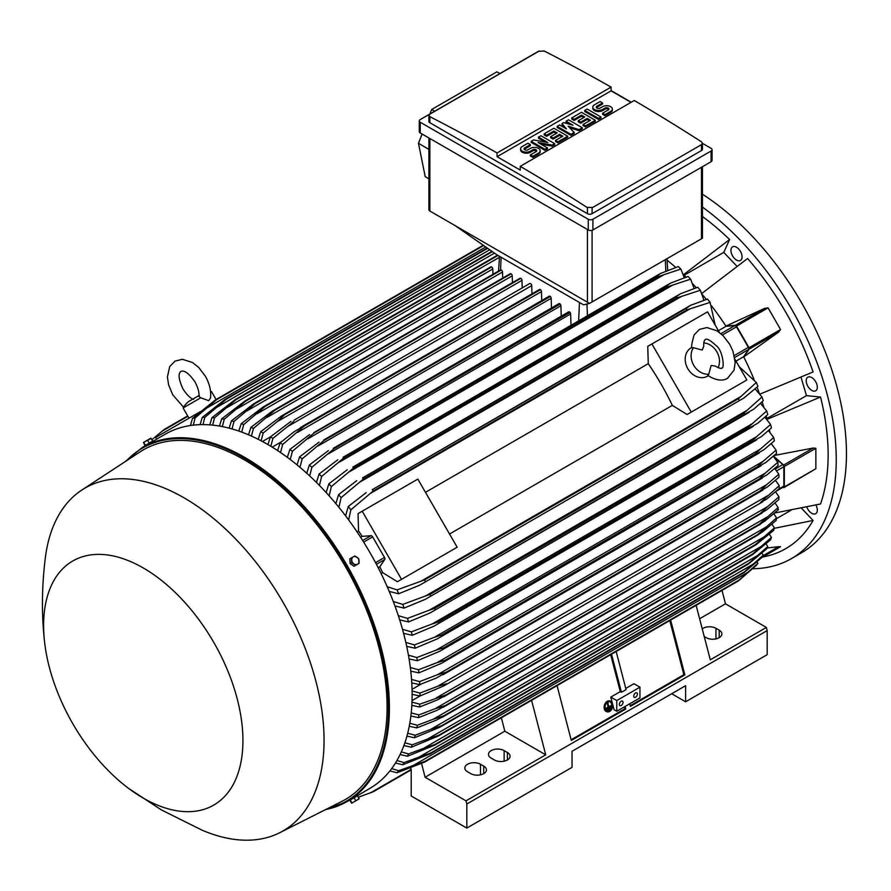 <?xml version="1.0" encoding="UTF-8"?>
<svg xmlns="http://www.w3.org/2000/svg" width="891" height="891" viewBox="0 0 891 891"><rect width="100%" height="100%" fill="white"/><g stroke="black" fill="none" stroke-linecap="round" stroke-linejoin="round"><path stroke-width="1.34" d="M702.186 350.052L703.745 346.376C703.589 342.378 704.124 340.117 705.327 339.616L705.327 339.616C706.552 338.09 710.272 340.184 716.464 345.897C722.813 350.419 724.884 369.375 721.71 368.005L721.71 368.005C721.465 368.919 719.249 368.25 715.061 365.989L711.107 365.51L708.768 374.209A16.383 13.376 -120 0 1 693.699 365.254A16.383 13.376 -120 0 1 693.476 347.724L702.186 350.052M703.779 342.901A16.383 13.376 -120 0 1 716.876 351.867A16.383 13.376 -120 0 1 718.09 367.693M708.367 375.701L707.588 376.158A16.383 13.376 -120 0 1 687.796 368.651A16.383 13.376 -120 0 1 691.193 347.768L691.984 347.323M708.768 374.209L707.833 375.311L710.027 376.804C717.344 380.635 723.202 381.103 727.613 378.218L734.039 370.144L735.175 362.403L732.948 351.199L729.673 344.26L723.147 335.718L716.932 330.773L706.841 327.565L699.424 329.403L694.134 334.905C691.761 343.213 691.071 347.568 692.051 347.98L693.476 347.724M651.911 343.959L691.249 412.088L687.084 414.493L672.337 405.383A185.517 107.109 -120 0 0 648.269 363.684L647.746 346.365L707.532 311.85L719.449 332.488M734.952 359.329L746.87 379.967L691.249 412.088M672.337 405.383L449.532 534.021M425.464 492.322L648.269 363.684M452.996 549.636L397.375 581.745L382.64 572.635A185.517 107.109 -120 0 0 379.744 566.787L384.734 559.526A1.971 1.136 -120 0 0 384.511 557.465L372.65 536.905A1.971 1.136 -120 0 0 370.968 535.68L362.18 536.371A185.517 107.109 -120 0 0 358.561 530.947L358.048 513.628L362.203 511.222L401.54 579.339L397.375 581.745M362.203 511.222L417.834 479.102L457.161 547.23L401.54 579.339M742.704 382.373L687.084 414.493M735.988 361.122L743.617 356.712L748.607 349.45A1.971 1.136 -120 0 0 748.384 347.379L734.262 355.531M718.424 330.695L726.054 326.284L734.841 325.605A1.971 1.136 -120 0 1 736.512 326.83L748.384 347.379M743.617 356.712A185.517 107.109 60 0 1 743.729 356.935L749.186 349.105A1.314 0.757 60 0 0 749.041 347.735L736.545 326.084A1.314 0.757 60 0 0 735.42 325.271L725.92 326.084A185.517 107.109 60 0 1 726.054 326.284M749.186 349.105L778.689 332.076L743.729 356.935A185.517 107.109 60 0 1 754.02 379.432M764.589 308.397L768.075 307.874L780.572 329.525L778.389 332.287M711.575 305.925A185.517 107.109 60 0 1 725.92 326.084L764.923 308.23L735.42 325.271M757.06 387.173A185.517 107.109 60 0 1 759.355 393.454M702.097 294.286A185.517 107.109 60 0 1 706.396 299.409M759.9 394.145L813.082 371.959A204.852 118.269 -120 0 0 747.594 258.513L701.785 293.473M737.035 266.364L723.782 252.376L684.177 275.252M683.197 274.317A185.517 107.109 60 0 1 683.564 274.662L729.606 239.523A204.852 118.269 -120 0 0 702.442 216.524M723.782 252.376L729.606 239.523M667.081 260.217A185.517 107.109 60 0 1 675.701 267.445M774.669 513.016L820.533 503.983A204.852 118.269 -120 0 0 820.533 397.03L806.489 395.637L766.884 418.503M806.489 395.637L801.009 377.171M820.533 397.03L767.084 419.316A185.517 107.109 60 0 1 767.207 419.817M806.845 507.057A7.863 4.544 -120 0 0 815.699 513.695A7.863 4.544 -120 0 0 816.902 512.314A7.863 4.544 -120 0 0 815.933 505.052M738.628 248.934A7.863 4.544 -120 0 0 732.569 246.829A7.863 4.544 -120 0 0 734.373 258.345A7.863 4.544 -120 0 0 740.432 260.45A7.863 4.544 -120 0 0 738.628 248.934M752.839 568.736A216.324 124.896 -120 0 0 791.453 558.601A216.324 124.896 -120 0 0 836.248 459.578A216.324 124.896 -120 0 0 702.442 207.08M762.796 556.975L763.03 556.942A204.852 118.269 -120 0 0 813.082 520.455L801.466 508.182M816.902 384.5A7.863 4.544 -120 0 0 807.825 377.171A7.863 4.544 -120 0 0 806.622 383.475A7.863 4.544 -120 0 0 815.699 390.804A7.863 4.544 -120 0 0 816.902 384.5M791.453 558.601L801.644 552.721A216.324 124.896 -120 0 0 846.45 453.686A216.324 124.896 -120 0 0 702.442 194.216M791.152 510.175L776.429 518.685M813.082 520.455L774.246 528.33M531.96 293.852L531.715 285.621A1.637 0.947 -120 0 0 530.557 283.616A1.637 0.947 -120 0 0 529.733 283.538L294.386 419.962C293.807 421.398 291.457 423.648 287.348 426.711L272.936 438.361L270.819 446.28M531.715 285.621L287.348 426.711M267.924 444.564L270.418 436.913L290.945 421.398M270.418 436.913A209.775 121.109 60 0 1 271.677 437.626A209.775 121.109 60 0 1 272.936 438.361M272.201 447.115L281.3 441.858M277.624 450.568L280.153 442.805L294.308 431.612L304.121 425.943A215.344 124.328 60 0 1 304.265 426.043L282.67 444.453L280.531 452.517M541.717 300.545L541.45 291.602A1.637 0.947 -120 0 0 540.436 289.698A215.344 124.328 -120 0 0 540.291 289.597A1.637 0.947 -120 0 0 539.467 289.519L300.289 427.602M540.291 289.597L304.121 425.943M540.436 289.698L304.265 426.043M280.153 442.805A209.775 121.109 60 0 1 282.67 444.453M541.45 291.602L297.572 432.402M262.433 441.502L270.485 436.857M522.204 287.882L521.981 280.364L277.157 421.71L263.19 433.015L261.108 440.789M521.981 280.364A1.637 0.947 -120 0 0 520.823 278.36L284.652 414.705L277.157 421.71M520.823 278.36A215.344 124.328 -120 0 0 520.667 278.282A1.637 0.947 -120 0 0 519.999 278.27L281.601 415.908L520.667 278.282M258.223 439.308L260.684 431.756L281.601 415.908M260.684 431.756A209.775 121.109 60 0 1 263.19 433.015M510.788 273.693A1.637 0.947 -120 0 0 510.265 273.737L272.29 411.13L510.788 273.693A215.344 124.328 -120 0 1 511.089 273.815L274.918 410.172L253.456 428.415L251.407 436.067M512.448 282.636L512.247 275.831A1.637 0.947 -120 0 0 511.089 273.815M248.522 434.808L250.939 427.346L272.29 411.13M250.939 427.346A209.775 121.109 60 0 1 253.456 428.415M512.247 275.831L267.01 417.411M502.691 278.115L502.513 272.022A1.637 0.947 -120 0 0 501.355 270.018A215.344 124.328 -120 0 0 500.909 269.862A1.637 0.947 -120 0 0 500.53 269.94A1.637 0.947 -120 0 0 500.285 270.229M238.821 431.077L241.205 423.693L262.99 407.087L500.909 269.862M264.75 406.218A215.344 124.328 60 0 1 265.184 406.374L243.722 424.561L241.706 432.102M501.355 270.018L265.184 406.374M241.205 423.693A209.775 121.109 60 0 1 243.722 424.561M502.513 272.022L256.898 413.836M492.935 274.328L492.779 268.993A1.637 0.947 -120 0 0 491.62 266.977A215.344 124.328 -120 0 0 491.041 266.832A1.637 0.947 -120 0 0 490.796 266.899A1.637 0.947 -120 0 0 490.618 267.077M229.132 428.148L231.46 420.83L253.701 403.79L491.041 266.832M254.871 403.178A215.344 124.328 60 0 1 255.45 403.333L233.988 421.488L232.016 428.939M491.62 266.977L255.45 403.333M231.46 420.83A209.775 121.109 60 0 1 233.988 421.488M492.779 268.993L246.807 410.996M219.442 426.065L221.725 418.792L245.014 400.961L497.512 255.171L245.014 400.961A215.344 124.328 60 0 1 245.716 401.095L224.254 419.238L222.327 426.6M497.98 255.45L245.716 401.095M221.725 418.792A209.775 121.109 60 0 1 224.254 419.238M499.439 257.276L236.761 408.936M209.764 424.873L211.98 417.645L235.157 399.614L491.966 251.351M235.157 399.614A215.344 124.328 60 0 1 235.981 399.691L214.519 417.857L212.648 425.13M492.4 251.652L235.981 399.691M211.98 417.645A209.775 121.109 60 0 1 214.519 417.857M494.494 253.122L226.748 407.699M200.085 424.651L202.235 417.467L225.312 399.224L487.199 248.021M225.312 399.224A215.344 124.328 60 0 1 226.247 399.213L204.785 417.411L202.981 424.606M487.622 248.311L226.247 399.213M202.235 417.467A209.775 121.109 60 0 1 204.785 417.411M489.716 249.781L216.78 407.354M190.418 425.519L192.489 418.358L215.488 399.859L483.256 245.259M215.488 399.859A215.344 124.328 60 0 1 216.513 399.736L195.051 418.013L193.325 425.13M483.635 245.526L216.513 399.736M192.489 418.358A209.775 121.109 60 0 1 195.051 418.013M485.729 246.985L206.846 408M156.693 439.118L155.713 437.425L195.051 414.716L195.597 415.663M200.364 411.642L195.051 414.716M193.514 399.38C190.384 398.333 186.887 394.88 183.034 389.022C175.672 373.24 180.895 371.959 180.873 371.347C181.385 371.681 185.105 367.794 195.096 382.061C198.248 388.32 199.484 393.076 198.827 396.317L200.765 397.787L208.728 400.672L210.499 398.021M200.765 397.787L183.101 407.989L189.003 418.202M210.554 391.561L211.49 391.595L210.61 392.096M589.519 303.408L583.516 304.822L497.067 254.915L455.346 225.746L589.519 303.408L702.442 238.231L702.442 166.717M428.894 137.949L428.894 209.686A3.274 1.893 0 0 0 429.852 211.022L455.346 225.746M434.697 111.219L431.667 109.493L496.877 71.837L499.94 73.552M422.1 134.029L418.48 143.306L425.207 176.641L428.894 178.846M431.667 109.493L429.919 113.981M418.48 143.306L428.894 149.398M419.271 120.909L419.271 131.612A3.274 1.893 0 0 0 420.24 132.948L588.26 229.956A3.274 1.893 0 0 0 592.905 229.956L711.096 161.716A3.274 1.893 0 0 0 712.065 160.38L712.065 149.677A3.274 1.893 180 0 1 711.096 151.013L592.905 219.253A3.274 1.893 180 0 1 588.26 219.253L420.24 122.245A3.274 1.893 180 0 1 419.271 120.909A3.274 1.893 180 0 1 420.24 119.561L538.431 51.322A3.274 1.893 180 0 1 539.278 50.976M702.442 143.34L711.096 148.34A3.274 1.893 180 0 1 712.065 149.677M611.092 90.592L631.251 102.242M701.484 150.546A3.274 1.893 0 0 0 702.442 149.209L702.442 143.273L701.484 144.654L592.092 207.815L592.092 213.695L701.484 150.546L701.484 144.654M543.878 50.832A1966.593 1135.412 60 0 1 611.092 87.118L497.067 152.951A1966.593 1135.412 -120 0 0 429.852 116.665L428.894 115.44L428.894 121.376A3.274 1.893 0 0 0 429.852 122.713L587.447 213.695A3.274 1.893 0 0 0 592.092 213.695M587.447 213.695L587.447 207.659A1966.593 1135.412 -120 0 0 520.244 166.327L634.269 100.494A1966.593 1135.412 60 0 1 701.484 141.825L702.442 143.273M611.092 87.118L611.092 90.86L631.028 102.376M428.894 115.44L429.852 114.148L539.244 50.987M538.843 51.266L544.278 51.088M520.244 166.327L520.244 170.081L497.067 156.693L497.067 152.951M497.067 156.693L611.092 90.86M554.714 143.685L552.286 145.088L538.086 142.515L547.419 147.895L544.98 149.309L531.192 141.346L533.631 139.943L547.82 142.515L538.498 137.125L540.926 135.722L554.714 143.685L554.714 144.754L552.286 146.157L540.792 144.075M547.419 147.895L547.419 148.975L544.98 150.379L531.192 142.415L531.192 141.346M545.114 142.025L538.498 138.194L538.498 137.125M582.291 127.758L579.05 129.641L568.102 126.121L574.183 132.447L570.942 134.318L557.153 126.355L559.581 124.952L566.476 128.928L562.021 123.548L563.635 122.613L572.969 125.186L566.075 121.209L568.503 119.795L582.291 127.758L582.291 128.827L579.05 130.71L569.594 127.669M574.183 132.447L574.183 133.516L570.942 135.387L557.153 127.424L557.153 126.355M564.783 127.948L562.021 124.617L562.021 123.548M569.416 124.205L566.075 122.279L566.075 121.209M600.957 116.988L600.957 118.058L598.518 119.461L584.73 111.509L584.73 110.439L587.158 109.025L600.957 116.988L598.518 118.392L598.518 119.461M602.572 102.944L596.892 106.218A2.294 1.325 0 0 0 596.224 107.154A2.294 1.325 0 0 0 597.638 108.379A2.294 1.325 0 0 0 600.144 108.089L602.572 106.686A5.736 3.308 0 0 1 608.831 105.973A5.736 3.308 0 0 1 612.362 109.025A5.736 3.308 0 0 1 610.691 111.375L605.011 114.649L602.572 113.246L608.252 109.961A2.294 1.325 0 0 0 608.921 109.025A2.294 1.325 0 0 0 607.506 107.8A2.294 1.325 0 0 0 605.011 108.089L602.572 109.493A5.736 3.308 0 0 1 596.324 110.217A5.736 3.308 0 0 1 592.782 107.154A5.736 3.308 0 0 1 594.464 104.815L600.144 101.541L602.572 102.944L602.572 104.013L596.892 107.288A2.294 1.325 0 0 0 596.424 107.688M612.362 109.025L612.362 110.094A5.736 3.308 180 0 1 610.691 112.444L605.011 115.719L602.572 114.315L602.572 113.246M608.731 109.56A2.294 1.325 0 0 0 605.011 109.159L602.572 110.573A5.736 3.308 180 0 1 596.324 111.286A5.736 3.308 180 0 1 592.782 108.223L592.782 107.154M595.277 120.274L595.277 121.343L585.543 126.956L583.104 125.553L583.104 124.484L590.41 120.274L587.158 118.392L580.676 122.145L578.237 120.742L584.73 116.988L581.489 115.117L574.183 119.327L574.183 120.408L571.755 118.993L571.755 117.924L581.489 112.311L595.277 120.274L585.543 125.887L583.104 124.484M589.486 120.808L587.158 119.461L580.676 123.214L578.237 121.811L578.237 120.742M583.805 117.523L581.489 116.186L574.183 120.408M567.69 136.189L567.69 137.259L557.955 142.883L555.527 141.48L555.527 140.41L562.822 136.189L559.581 134.318L553.088 138.06L550.66 136.657L557.153 132.915L553.901 131.044L546.606 135.254L546.606 136.323L544.167 134.92L544.167 133.85L553.901 128.226L567.69 136.189L557.955 141.814L555.527 140.41M561.898 136.724L559.581 135.387L553.088 139.141L550.66 137.726L550.66 136.657M556.218 133.45L553.901 132.113L546.606 136.323M530.379 144.62L524.699 147.895A2.294 1.325 0 0 0 524.031 148.842A2.294 1.325 0 0 0 525.445 150.056A2.294 1.325 0 0 0 527.951 149.777L530.379 148.374A5.736 3.308 0 0 1 536.627 147.65A5.736 3.308 0 0 1 540.169 150.713A5.736 3.308 0 0 1 538.498 153.052L532.818 156.326L530.379 154.923L536.059 151.648A2.294 1.325 0 0 0 536.727 150.713A2.294 1.325 0 0 0 535.313 149.488A2.294 1.325 0 0 0 532.818 149.777L530.379 151.18A5.736 3.308 0 0 1 524.131 151.893A5.736 3.308 0 0 1 520.589 148.842A5.736 3.308 0 0 1 522.271 146.492L527.951 143.217L530.379 144.62L530.379 145.69L524.699 148.975A2.294 1.325 0 0 0 524.231 149.376M540.169 150.713L540.169 151.782A5.736 3.308 180 0 1 538.498 154.121L532.818 157.395L530.379 155.992L530.379 154.923M536.538 151.247A2.294 1.325 0 0 0 532.818 150.846L530.379 152.25A5.736 3.308 180 0 1 524.131 152.962A5.736 3.308 180 0 1 520.589 149.911L520.589 148.842M532.818 156.326L532.818 157.395M546.606 135.254L544.167 133.85M553.901 131.044L553.901 132.113M553.088 138.06L553.088 139.141M559.581 134.318L559.581 135.387M557.955 141.814L557.955 142.883M574.183 119.327L571.755 117.924M581.489 115.117L581.489 116.186M580.676 122.145L580.676 123.214M587.158 118.392L587.158 119.461M585.543 125.887L585.543 126.956M605.011 114.649L605.011 115.719M598.518 118.392L584.73 110.439M570.942 134.318L570.942 135.387M579.05 129.641L579.05 130.71M544.98 149.309L544.98 150.379M552.286 145.088L552.286 146.157M592.493 207.525L587.046 207.347M683.564 274.662A185.517 107.109 60 0 1 686.048 277.079M692.641 283.806A185.517 107.109 60 0 1 696.283 287.704M762.139 401.785A185.517 107.109 60 0 1 763.71 406.886M766.238 415.963A185.517 107.109 60 0 1 767.084 419.316M774.179 455.479L813.149 448.028L815.866 448.296L815.866 468.711L784.069 487.511A1.314 0.757 60 0 1 783.646 487.544L782.877 487.344M769.401 429.752A185.517 107.109 60 0 1 769.902 432.291M771.695 443.206A185.517 107.109 60 0 1 771.851 444.342M773.522 456.058L783.646 465.069A1.314 0.757 60 0 1 784.336 466.494L784.336 486.909A1.314 0.757 60 0 1 784.069 487.511M773.399 456.159L782.821 464.59L775.181 469M776.473 491.041L783.445 487.009A1.971 1.136 -120 0 0 783.846 486.107L783.846 466.739A1.971 1.136 -120 0 0 782.821 464.59M779.235 485.684L760.468 502.524L766.639 499.138L779.235 488.591A209.775 121.109 -120 0 0 779.235 487.143A209.775 121.109 -120 0 0 779.235 485.684L775.471 480.316M767.507 495.786L437.303 686.438L446.658 683.709L443.696 685.97L419.995 695.994L412.121 694.334M412.088 690.959L419.995 693.087A209.775 121.109 60 0 1 420.006 694.546A209.775 121.109 60 0 1 419.995 695.994M419.995 693.087L437.303 686.438M760.146 490.93L766.717 484.637L437.47 674.732L446.335 672.104L760.146 490.93A215.344 124.328 -120 0 1 760.157 491.108L767.641 486.787L778.99 477.208A209.775 121.109 -120 0 0 778.834 474.212L774.725 468.466M766.706 484.648L778.834 474.212M446.335 672.104A215.344 124.328 60 0 1 446.346 672.282L436.534 677.951L419.761 684.611L411.765 682.918M760.157 491.108L446.346 672.282M411.531 679.432L419.594 681.615A209.775 121.109 60 0 1 419.761 684.611M419.594 681.615L437.47 674.732M421.153 684.088L412.043 689.344M420.084 695.96L412.032 700.604M411.976 702.108L419.761 704.191L446.346 694.768A215.344 124.328 60 0 1 446.335 694.935L437.47 699.892L419.594 707.008L411.82 705.36M767.641 506.589L778.99 496.788A209.775 121.109 -120 0 1 778.834 499.606L766.706 509.808L760.146 513.751A215.344 124.328 -120 0 0 760.157 513.595L767.641 506.589L436.534 697.753M778.99 496.788L775.56 491.821M760.157 513.595L446.346 694.768M760.146 513.751L446.335 694.935M419.761 704.191A209.775 121.109 60 0 1 419.594 707.008M778.389 546.729L780.572 546.718L768.064 553.946M767.095 548.01L778.689 546.684L762.952 555.772M761.738 557.599L780.572 546.718L761.738 557.599M722 590.399L725.463 603.82L699.613 618.755M725.463 603.82L766.371 627.442L710.283 659.819L696.127 605.334M702.231 628.812A9.177 5.301 180 0 1 715.963 628.311L719.215 630.182A9.177 5.301 180 0 1 721.899 633.935A9.177 5.301 180 0 1 716.23 638.825A9.177 5.301 180 0 1 706.229 637.678L704.224 636.519M766.371 627.442L767.184 630.583L767.184 654.673L685.602 701.774L671.703 693.744M767.184 630.583L466.817 804.005L466.817 828.084L572.044 767.34L572.044 751.28L685.602 685.714L685.602 701.774M466.817 828.084L411.197 795.975L411.197 769.211L410.395 767.964M494.405 759.978L491.153 758.107A9.177 5.301 180 0 1 488.468 754.354A9.177 5.301 180 0 1 494.137 749.465A9.177 5.301 180 0 1 504.139 750.612L507.38 752.483A9.177 5.301 180 0 1 510.064 756.236A9.177 5.301 180 0 1 504.406 761.126A9.177 5.301 180 0 1 494.405 759.978M470.76 773.622L467.519 771.751A9.177 5.301 180 0 1 464.824 768.009A9.177 5.301 180 0 1 470.493 763.108A9.177 5.301 180 0 1 480.494 764.255L483.735 766.137A9.177 5.301 180 0 1 486.43 769.88A9.177 5.301 180 0 1 480.761 774.78A9.177 5.301 180 0 1 470.76 773.622M531.571 700.337L545.726 754.822L504.829 731.21L425.107 777.242L466.004 800.853L466.817 804.005M545.726 754.822L466.004 800.853M625.114 706.452L625.783 709.013L571.309 740.454L557.064 685.625M670.633 620.058L684.878 674.888L630.416 706.329L629.748 703.779M630.238 705.672L683.854 674.71L684.878 674.888M571.142 739.786L624.758 708.835L625.783 709.013M624.268 706.942L624.758 708.835M616.772 700.571L639.95 687.184L639.95 697.887L616.772 711.274L614.055 709.704L610.78 697.107L616.772 700.571L616.772 711.274M623.032 702.308A2.617 1.515 -60 0 1 621.885 704.948A2.617 1.515 -60 0 1 619.869 705.65A2.617 1.515 -60 0 1 619.323 704.447A2.617 1.515 -60 0 1 620.47 701.807A2.617 1.515 -60 0 1 622.486 701.106A2.617 1.515 -60 0 1 623.032 702.308M637.399 694.011A2.617 1.515 -60 0 1 636.252 696.651A2.617 1.515 -60 0 1 634.236 697.352A2.617 1.515 -60 0 1 633.69 696.149A2.617 1.515 -60 0 1 634.837 693.51A2.617 1.515 -60 0 1 636.853 692.808A2.617 1.515 -60 0 1 637.399 694.011M639.95 687.184L633.958 683.731L625.772 688.453M610.78 697.107L620.281 691.628L621.439 692.285L626.072 689.612L616.171 651.499M669.787 620.548L683.854 674.71M611.527 654.172L621.439 692.285M610.68 654.662L620.281 691.628M504.829 731.21L501.366 717.778M421.554 763.476L425.107 777.242M187.678 415.919L164.156 429.507L151.927 439.664M187.89 416.275L161.639 431.422M715.161 325.059L710.094 302.394A209.775 121.109 -120 0 0 707.532 299.086L690.536 305.346L372.26 489.66A215.344 124.328 60 0 1 373.284 490.963L350.854 509.797L348.648 519.932M703.912 300.167L700.348 290.243A209.775 121.109 -120 0 0 697.798 287.247L680.524 293.752L362.526 477.899A215.344 124.328 60 0 1 363.461 478.979L341.108 497.646L338.903 507.313M700.348 290.243L677.271 297.794A215.344 124.328 -120 0 0 676.336 296.714L680.524 293.752M677.271 297.794L363.461 478.979M676.336 296.714L362.526 477.899M335.874 503.638L338.558 494.65L356.701 480.706M338.558 494.65A209.775 121.109 60 0 1 341.108 497.646M681.381 296.48L359.797 482.142M694.1 288.394L690.603 279.173A209.775 121.109 -120 0 0 688.064 276.455L670.489 283.16L352.791 467.14A215.344 124.328 60 0 1 353.616 468.009L331.363 486.575L329.158 495.853M690.603 279.173L667.426 286.835A215.344 124.328 -120 0 0 666.602 285.955L670.489 283.16M667.426 286.835L353.616 468.009M666.602 285.955L352.791 467.14M326.162 492.545L328.824 483.858L347.267 469.769M328.824 483.858A209.775 121.109 60 0 1 331.363 486.575M672.415 285.276L349.294 471.829M684.266 277.658L680.858 269.071A209.775 121.109 -120 0 0 678.329 266.598L660.443 273.492L343.057 457.295A215.344 124.328 60 0 1 343.759 457.974L321.629 476.473L319.423 485.428M680.858 269.071L657.569 276.8A215.344 124.328 -120 0 0 656.867 276.11L660.443 273.492M657.569 276.8L343.759 457.974M656.867 276.11L343.057 457.295M316.45 482.443L319.089 474.001L337.845 459.745M319.089 474.001A209.775 121.109 60 0 1 321.629 476.473M663.383 275.029L338.858 462.396M570.986 325.148L570.652 313.944A1.637 0.947 -120 0 0 570.073 312.451A215.344 124.328 -120 0 0 569.494 311.939A1.637 0.947 -120 0 0 568.67 311.861L333.323 448.296A215.344 124.328 60 0 1 333.902 448.808L311.883 467.263L309.689 475.939M569.494 311.939L333.323 448.296M570.073 312.451L333.902 448.808M306.738 473.244L309.355 465.013L328.434 450.568M309.355 465.013A209.775 121.109 60 0 1 311.883 467.263M570.652 313.944L328.467 453.775M561.23 316.16L560.918 305.747A1.637 0.947 -120 0 0 560.194 304.098A215.344 124.328 -120 0 0 559.76 303.742A1.637 0.947 -120 0 0 558.935 303.664L323.589 440.087A215.344 124.328 60 0 1 324.023 440.444L302.149 458.876L299.966 467.33M559.76 303.742L323.589 440.087M560.194 304.098L324.023 440.444M297.037 464.89L299.621 456.838L319.034 442.17M299.621 456.838A209.775 121.109 60 0 1 302.149 458.876M560.918 305.747L318.132 445.923M551.473 307.974L551.184 298.307A1.637 0.947 -120 0 0 550.315 296.514A215.344 124.328 -120 0 0 550.025 296.302A1.637 0.947 -120 0 0 549.201 296.213L313.855 432.647A215.344 124.328 60 0 1 314.155 432.87L292.404 451.28L290.243 459.533M550.025 296.302L313.855 432.647M550.315 296.514L314.155 432.87M287.325 457.339L289.887 449.443L309.656 434.518M289.887 449.443A209.775 121.109 60 0 1 292.404 451.28M551.184 298.307L307.829 438.806M710.094 302.394L687.095 309.778A215.344 124.328 -120 0 0 686.07 308.486L690.536 305.346M687.095 309.778L373.284 490.963M686.07 308.486L372.26 489.66M345.585 515.833L348.292 506.489L366.156 492.634M348.292 506.489A209.775 121.109 60 0 1 350.854 509.797M690.28 308.731L370.366 493.425M357.013 531.838L358.561 530.947M360.61 537.284L362.18 536.371M379.744 566.787L378.174 567.701M382.64 572.635L381.092 573.537M387.206 586.723L397.096 589.887L424.617 579.885L738.427 398.711L740.944 396.473L421.031 581.177M740.944 396.473L756.336 382.484L739.24 366.758M756.336 382.484A209.775 121.109 -120 0 1 757.918 386.36L743.996 397.943L419.616 585.22L398.678 593.762L389.233 591.435M739.051 400.237A215.344 124.328 -120 0 0 738.427 398.711M424.617 579.885A215.344 124.328 60 0 1 425.241 581.422M397.096 589.887A209.775 121.109 60 0 1 398.678 593.762M759.177 478.968L765.246 473.166L437.058 662.648L445.366 660.142L759.177 478.968A215.344 124.328 -120 0 1 759.221 479.325L767.129 474.758L778.11 465.458A209.775 121.109 -120 0 0 777.787 462.362L773.31 456.237M764.467 473.789L778.489 461.705M759.221 479.325L441.691 663.205L418.881 672.861L410.762 671.135M410.328 667.515L418.547 669.765A209.775 121.109 60 0 1 418.881 672.861M418.547 669.765L437.058 662.648M757.55 466.617L763.108 461.349L436.044 650.174L443.74 647.802L757.55 466.617A215.344 124.328 -120 0 1 757.64 467.174L765.926 462.396L776.584 453.33A209.775 121.109 -120 0 0 776.072 450.133L771.216 443.629M763.097 461.349L776.072 450.133M757.64 467.174L439.753 651.254L417.344 660.732L409.08 658.95M443.74 647.802A215.344 124.328 60 0 1 443.829 648.358M408.434 655.197L416.843 657.536A209.775 121.109 60 0 1 417.344 660.732M416.843 657.536L436.044 650.174M755.245 453.887L760.257 449.164L434.418 637.288L441.435 635.071L755.245 453.887A215.344 124.328 -120 0 1 755.401 454.644L764.044 449.654L774.368 440.811A209.775 121.109 -120 0 0 773.689 437.503L768.41 430.631M760.257 449.164L773.689 437.503M755.401 454.644L437.18 638.925L415.139 648.214L406.697 646.365M441.435 635.071A215.344 124.328 60 0 1 441.591 635.818M405.828 642.467L414.449 644.906A209.775 121.109 60 0 1 415.139 648.214M414.449 644.906L434.418 637.288M752.238 440.767L756.682 436.612L432.146 623.978L438.428 621.94L752.238 440.767A215.344 124.328 -120 0 1 752.483 441.713L761.426 436.545L771.45 427.892A209.775 121.109 -120 0 0 770.57 424.461L764.846 417.211M756.682 436.612L770.57 424.461M752.483 441.713L433.928 626.184L412.221 635.294L403.59 633.356M438.428 621.94A215.344 124.328 60 0 1 438.673 622.898M402.487 629.291L411.341 631.864A209.775 121.109 60 0 1 412.221 635.294M411.341 631.864L432.146 623.978M748.473 427.212L752.316 423.671L429.195 610.224L434.663 608.386L748.473 427.212A215.344 124.328 -120 0 1 748.819 428.371L758.052 423.036L767.786 414.527A209.775 121.109 -120 0 0 766.694 410.974L760.457 403.333M752.316 423.671L766.694 410.974M748.819 428.371L429.963 613.008L408.546 621.929L399.691 619.902M434.663 608.386A215.344 124.328 60 0 1 435.008 609.544M398.322 615.648L407.465 618.376A209.775 121.109 60 0 1 408.546 621.929M407.465 618.376L429.195 610.224M743.896 413.212L747.103 410.305L425.519 595.968L430.086 594.386L743.896 413.212A215.344 124.328 -120 0 1 744.364 414.56L753.842 409.092L763.297 400.705A209.775 121.109 -120 0 0 761.983 396.996L755.167 388.955M747.092 410.305L761.983 396.996M744.364 414.56L425.219 599.376L404.069 608.107L394.936 605.947M430.086 594.386A215.344 124.328 60 0 1 430.565 595.734M393.265 601.481L402.743 604.399A209.775 121.109 60 0 1 404.069 608.107M402.743 604.399L425.519 595.968M404.893 742.793L412.221 744.809A209.775 121.109 60 0 1 411.341 747.226L438.428 735.966L752.238 554.792A215.344 124.328 -120 0 0 752.483 554.113L438.673 735.298A215.344 124.328 60 0 1 438.428 735.966L752.605 554.603L770.57 539.823A209.775 121.109 -120 0 0 771.45 537.407L769.345 534.255M752.483 554.113L771.45 537.407M761.426 546.272L427.402 739.129L438.673 735.298M412.221 744.809L427.402 739.129M441.435 726.321L755.245 545.147A215.344 124.328 -120 0 0 755.401 544.568L441.591 725.742A215.344 124.328 60 0 1 441.435 726.321L755.991 544.78L773.689 530.368A209.775 121.109 -120 0 0 774.368 527.851L771.918 524.198M755.401 544.568L774.368 527.851M764.044 536.905L430.631 729.395L441.591 725.742M440.321 727.034L414.449 737.77L406.942 736.122M407.699 733.237L415.139 735.253A209.775 121.109 60 0 1 414.449 737.77M415.139 735.253L430.631 729.395M776.584 517.883L757.64 534.622A215.344 124.328 -120 0 1 757.55 535.079L763.097 531.459L776.072 520.5A209.775 121.109 -120 0 0 776.584 517.883L773.8 513.762M757.64 534.622L443.829 715.796A215.344 124.328 60 0 1 443.74 716.253L436.044 720.284L416.843 727.902L409.247 726.265M757.55 535.079L443.74 716.253M765.926 527.16L433.215 719.237L443.829 715.796M409.804 723.258L417.344 725.285A209.775 121.109 60 0 1 416.843 727.902M417.344 725.285L433.215 719.237M777.787 510.242A209.775 121.109 -120 0 0 778.11 507.525L775.014 502.97M765.246 520.812L759.177 524.61A215.344 124.328 -120 0 0 759.221 524.287L778.11 507.525M778.489 509.596L764.467 521.413M759.221 524.287L445.411 705.46A215.344 124.328 60 0 1 445.366 705.783L437.058 710.283L418.547 717.645L410.874 716.008M759.177 524.61L445.366 705.783M767.129 517.047L435.176 708.69L445.411 705.46M411.23 712.878L418.881 714.927A209.775 121.109 60 0 1 418.547 717.645M418.881 714.927L435.176 708.69M767.786 546.528L748.819 563.246A215.344 124.328 -120 0 1 748.473 564.003L766.694 548.834A209.775 121.109 -120 0 0 767.786 546.528L766.037 543.922M748.819 563.246L435.008 744.419A215.344 124.328 60 0 1 434.663 745.177L407.465 756.236L400.092 754.543M748.473 564.003L434.663 745.177M758.052 555.238L423.459 748.418L435.008 744.419M401.318 751.904L408.546 753.931A209.775 121.109 60 0 1 407.465 756.236M408.546 753.931L423.459 748.418M763.297 555.171L744.364 571.922A215.344 124.328 -120 0 1 743.896 572.724L761.983 557.354A209.775 121.109 -120 0 0 763.297 555.171L761.95 553.177M744.364 571.922L430.565 753.095A215.344 124.328 60 0 1 430.086 753.897L402.743 764.756L395.448 763.03M743.896 572.724L430.086 753.897M753.842 563.769L418.77 757.216L430.565 753.095M396.929 760.546L404.069 762.573A209.775 121.109 60 0 1 402.743 764.756M404.069 762.573L418.77 757.216M757.918 563.301L739.051 580.086A215.344 124.328 -120 0 1 738.427 580.91L756.336 565.351A209.775 121.109 -120 0 0 757.918 563.301L757.016 561.987M739.051 580.086L425.241 761.259A215.344 124.328 60 0 1 424.617 762.083L397.096 772.753L389.868 770.971M738.427 580.91L424.617 762.083M748.718 571.822L413.246 765.503L425.241 761.259M391.65 768.643L398.678 770.704A209.775 121.109 60 0 1 397.096 772.753M398.678 770.704L413.246 765.503M411.341 747.226L403.901 745.555M358.371 797.233L373.284 791.731L411.197 769.835M411.197 769.367L370.366 792.945M350.408 799.895L369.765 788.435A204.529 118.08 -120 0 0 401.117 624.546A204.529 118.08 -120 0 0 267.5 444.319A204.529 118.08 -120 0 0 165.236 434.195L142.527 447.304A204.529 118.08 -120 0 1 244.791 457.428A204.529 118.08 -120 0 1 378.397 637.666A204.529 118.08 -120 0 1 347.056 801.555A204.529 118.08 -120 0 1 325.66 809.563M150.869 442.493L147.16 444.631M128.772 788.513L161.293 809.863L202.324 830.289A197.969 114.293 -120 0 0 279.763 832.706L341.932 801.354A201.901 116.565 -120 0 0 377.105 640.763A201.901 116.565 -120 0 0 244.323 459.845A201.901 116.565 -120 0 0 140.132 451.837L81.905 489.994A197.969 114.293 -120 0 0 45.274 558.278C41.71 587.124 41.509 615.313 44.673 642.857A140.934 81.371 -120 0 0 128.772 788.513A140.934 81.371 -120 0 0 143.273 798.113A140.934 81.371 -120 0 0 242.931 740.577A140.934 81.371 -120 0 0 143.273 567.957A140.934 81.371 -120 0 0 44.673 642.857M279.763 832.706A197.969 114.293 -120 0 0 314.256 675.233A197.969 114.293 -120 0 0 184.069 497.846A197.969 114.293 -120 0 0 81.905 489.994M151.67 442.025L152.272 441.68M143.484 442.459L145.021 445.578L152.762 441.112L150.846 438.205L143.462 442.471L151.214 438.428M145.411 445.355L143.863 442.671M149.287 443.117L147.739 440.444M351.689 798.882L356.2 796.276M351.344 557.989L349.795 558.88L350.185 563.58L354.05 566.264L357.536 564.259A4.266 3.475 -120 0 1 353.861 563.914A4.266 3.475 -120 0 1 352.39 562.31A4.266 3.475 -120 0 1 351.722 560.227A4.266 3.475 -120 0 1 353.27 556.875L351.344 557.989L351.733 562.689L355.598 565.373M354.818 555.984L353.27 556.875A4.266 3.475 -120 0 1 356.946 557.209A4.266 3.475 -120 0 1 358.416 558.824A4.266 3.475 -120 0 1 359.073 560.907A4.266 3.475 -120 0 1 357.536 564.259L359.084 563.357L358.694 558.668L354.818 555.984M350.185 563.58L351.733 562.689M359.084 798.459L357.536 799.795L359.106 798.882L357.536 795.786L349.795 800.252L351.689 803.159L357.536 799.795L351.689 803.159M354.05 797.79L355.598 800.474M353.248 802.268L351.711 803.159M350.185 800.029L351.733 802.702M608.486 710.728L610.224 709.069L608.486 710.728L608.364 710.138M607.918 710.027L610.224 709.069M611.66 706.006L606.103 709.225L608.531 707.164L607.751 703.355L608.998 706.897L611.549 705.427L611.66 706.006M608.219 703.088L607.306 703.233L608.085 707.042L605.535 708.512L606.103 709.225M611.549 705.427L608.921 706.552M610.335 709.648A4.912 3.475 105 0 0 611.672 704.313A4.912 3.475 105 0 0 609.689 701.64M605.167 708.445A4.912 3.475 -75 0 1 606.248 703.456A4.912 3.475 -75 0 1 609.912 701.696A4.912 3.475 -75 0 1 612.117 704.436A4.912 3.475 -75 0 1 611.037 709.425A4.912 3.475 -75 0 1 607.372 711.185A4.912 3.475 -75 0 1 605.167 708.445M606.983 711.753A5.569 3.943 -75 0 1 606.749 711.709A5.569 3.943 -75 0 1 604.254 708.601A5.569 3.943 -75 0 1 605.479 702.943A5.569 3.943 -75 0 1 609.633 700.939A5.569 3.943 -75 0 1 609.856 701.005M612.585 704.168A5.569 3.943 105 0 0 610.09 701.061A5.569 3.943 105 0 0 605.925 703.066A5.569 3.943 105 0 0 604.699 708.713A5.569 3.943 105 0 0 607.205 711.82A5.569 3.943 105 0 0 611.36 709.826A5.569 3.943 105 0 0 612.585 704.168M607.15 711.118A4.912 3.475 105 0 0 610.313 709.67M607.294 709.971L610.881 707.242L611.003 707.833L607.294 709.971L607.172 709.392M606.726 709.269L610.881 707.242M748.607 349.45L734.674 357.491M736.512 326.83L722.389 334.983M734.841 325.605L720.908 333.646M749.041 347.735L780.572 329.525M736.545 326.084L768.075 307.874M429.852 211.022L429.852 138.506M530.379 151.18L530.379 152.25M532.818 149.777L532.818 150.846M538.498 153.052L538.498 154.121M524.699 147.895L524.699 148.975M602.572 109.493L602.572 110.573M605.011 108.089L605.011 109.159M610.691 111.375L610.691 112.444M596.892 106.218L596.892 107.288M429.852 122.713L429.852 116.665M420.24 132.948L420.24 122.245M588.26 229.956L588.26 219.253M592.905 229.956L592.905 219.253M711.096 161.716L711.096 151.013M701.484 238.855L701.484 167.274M592.092 302.016L592.092 230.301M587.447 302.016L587.447 229.488M501.121 257.254L500.564 269.928M579.462 302.483L578.649 320.715M586.946 304.02L587.459 315.637M665.321 259.738L665.811 270.942M784.336 486.909L815.866 468.711M784.336 466.494L815.866 448.296M783.646 465.069L813.149 448.028M783.846 486.107L778.645 489.114M783.846 466.739L776.662 470.882M715.963 638.892L715.963 628.311M719.215 637.678L719.215 630.182M504.139 761.192L504.139 750.612M507.38 759.978L507.38 752.483M480.494 774.836L480.494 764.255M483.735 773.622L483.735 766.137M362.648 540.481L370.968 535.68M363.662 542.096L372.65 536.905M375.523 562.644L384.511 557.465M376.414 564.326L384.734 559.526M327.353 808.716A203.872 117.701 -120 0 0 381.749 653.749A203.872 117.701 -120 0 0 244.323 458.241A203.872 117.701 -120 0 0 126.477 460.792M500.53 269.94L262.99 407.087M490.796 266.899L253.701 403.79M199.384 395.326L189.816 400.85C191.465 400.137 187.221 401.139 183.101 407.989M192.378 399.368L189.828 400.85M210.499 398.043C211.29 390.904 209.563 383.609 205.32 376.158L198.704 367.448L192.478 362.503L182.399 359.296L174.97 361.133L169.68 366.647L167.408 376.982L168.588 384.845L172.809 394.925L183.535 407.165M211.49 391.595L216.067 399.524M499.506 256.318L498.559 271.076M666.98 258.769L667.715 270.229M762.752 501.767L443.696 685.97M762.819 490.128L442.994 674.777M762.039 513.049L443.774 696.807M743.996 397.943L419.616 585.22M762.25 478.133L441.691 663.205M761.037 465.77L439.864 651.198M759.132 453.04L437.18 638.925M756.537 439.931L433.928 626.184M753.185 426.399L429.963 613.008M749.03 412.422L425.219 599.376M758.675 534.567L442.114 717.344M760.691 523.997L443.25 707.265M124.818 461.872L142.527 447.304M325.583 809.607L347.056 801.555L350.887 799.338"/></g></svg>

